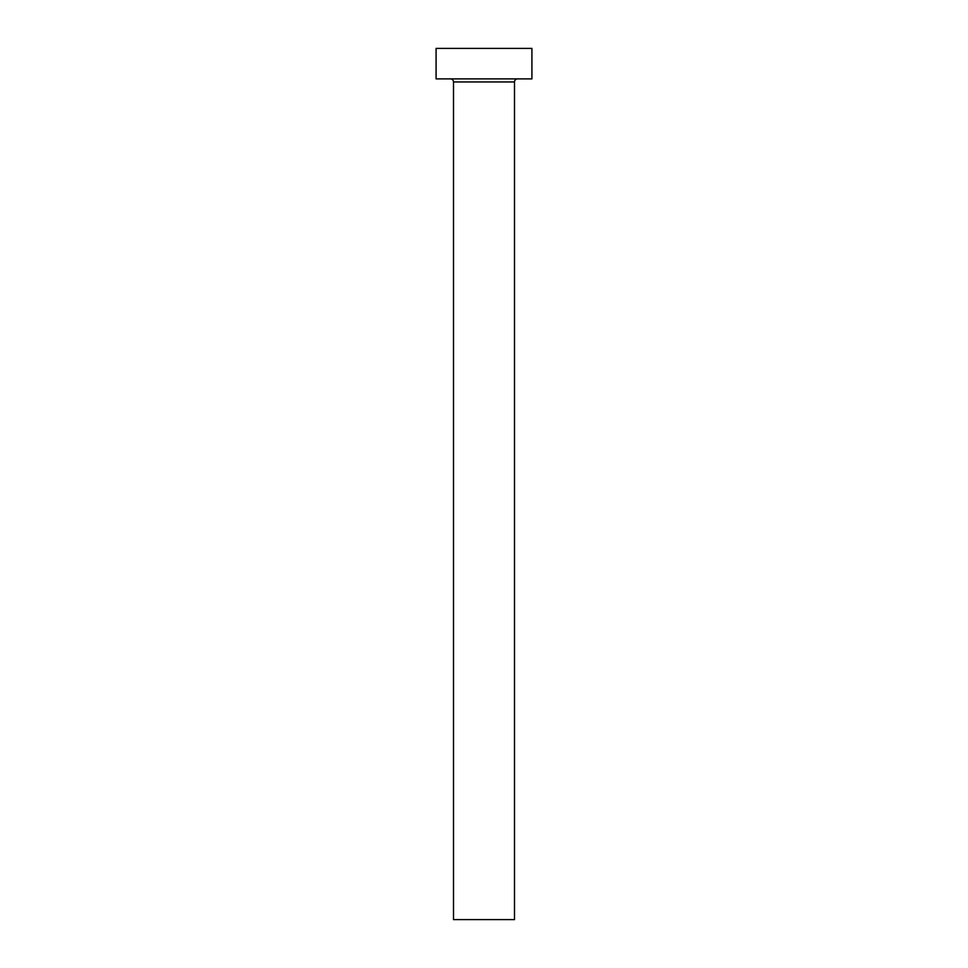 <?xml version="1.0" encoding="UTF-8"?>
<svg xmlns="http://www.w3.org/2000/svg" width="968" height="968" viewBox="0 0 968 968"><rect width="100%" height="100%" fill="white"/><g stroke="black" fill="none" stroke-linecap="round" stroke-linejoin="round"><path stroke-width="1.45" d="M514.492 81.941A3.049 3.049 0 0 1 517.541 78.892A3.049 3.049 0 0 0 514.492 81.941L453.508 81.941L453.508 919.6L514.492 919.6L514.492 81.941L514.492 919.6L453.508 919.6L453.508 81.941A3.049 3.049 0 0 0 450.459 78.892A3.049 3.049 0 0 1 453.508 81.941L514.492 81.941M436.084 48.4L436.084 78.892L531.916 78.892L531.916 48.4L436.084 48.4L436.084 78.892L531.916 78.892L531.916 48.4L436.084 48.4"/></g></svg>
